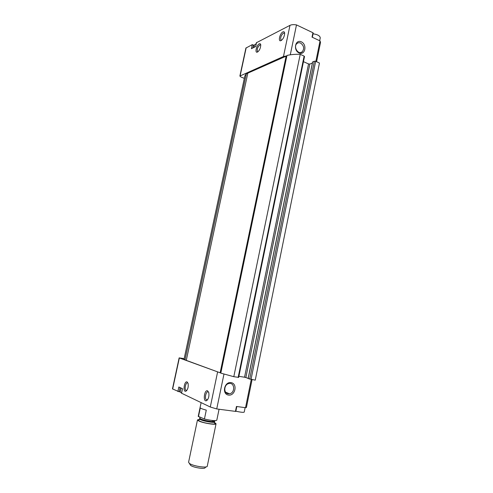 <?xml version="1.0" encoding="UTF-8"?>
<svg xmlns="http://www.w3.org/2000/svg" width="493" height="493" viewBox="0 0 493 493"><rect width="100%" height="100%" fill="white"/><g stroke="black" fill="none" stroke-linecap="round" stroke-linejoin="round"><path stroke-width="0.74" d="M252.81 47.987L253.457 44.992L252.28 44.641L245.902 48.067L239.875 76.045L240.917 76.976L244.318 78.375M253.457 44.992L254.209 46.299M312.346 37.283L313.215 33.062L312.932 32.735L296.49 24.909C293.742 24.459 291.573 24.607 289.976 25.353L256.52 42.675M180.037 387.56L179.138 391.769L180.259 391.639M179.138 391.769L172.464 388.897L179.144 357.887L184.16 358.639M236.819 406.509L235.814 411.427L216.729 408.943L210.283 407.015L181.553 393.217M301.365 41.837C307.41 44.573 305.118 55.752 299.066 52.967C292.953 50.261 295.301 38.947 301.365 41.837M312.932 32.735L312.032 37.135L320.031 40.907L315.865 61.397M296.49 24.909L290.285 54.809M251.245 379.518L245.52 407.711L246.414 407.458L252.059 379.647M281.669 40.241L280.905 40.001C280.277 37.523 281.127 35.206 283.469 33.049L284.677 33.333M207.565 399.737L206.339 399.718C204.336 398.301 206.166 390.77 208.243 391.892L208.675 392.225M220.137 372.8L186.286 360.358L247.819 73.149L286.113 56.177L220.137 372.8L220.846 372.961M247.714 73.642L246.432 73.451L184.986 359.958L186.311 360.254M184.986 359.958L184.049 359.163L244.842 75.928L246.432 73.451M220.827 373.035L179.144 357.887M177.868 391.534L178.836 387.005L182.515 388.706L181.535 393.291M187.118 381.946L188.092 383.406C188.554 386.968 187.845 389.556 185.953 391.177C182.62 392.675 184.166 380.578 187.118 381.946M207.621 390.838L208.798 392.65C209.279 396.341 208.527 399.01 206.549 400.661C202.759 402.448 204.219 389.291 207.621 390.838M235.438 411.433L236.455 406.46L245.52 407.711M223.97 374.088L216.729 408.943M228.499 395.084C235.29 396.125 237.854 383.622 231.069 382.623C224.26 381.477 221.628 394.147 228.499 395.084M286.113 56.177L286.797 56.264M286.963 55.456L220.809 373.133L233.799 376.695L300.219 54.322C295.091 54.168 290.679 54.544 286.963 55.456M238.526 377.361L233.799 376.695M304.347 56.67L304.119 56.091L300.219 54.322M303.46 61.662L308.538 63.936L244.54 377.231L238.883 376.313M308.538 63.936L309.838 64.059L245.865 377.546L244.54 377.231M248.158 378.359L245.865 377.546M312.383 63.03L309.838 64.059M255.251 380.165L319.458 63.024L255.251 380.165L248.189 378.593M319.458 63.024L315.662 61.311L314.349 61.187L312.654 62.044M286.864 55.925L283.475 56.485L239.875 76.045M252.28 44.641L251.412 48.69L255.694 46.539L256.57 42.447M259.263 43.828C260.088 43.458 260.587 43.815 260.76 44.9C260.538 48.524 259.306 50.964 257.075 52.221C254.696 52.708 256.724 44.925 259.263 43.828M282.92 31.885C283.906 31.447 284.492 31.872 284.664 33.154C284.356 36.981 282.994 39.526 280.572 40.783C277.929 41.307 280.086 33.117 282.92 31.885M316.592 61.73L320.512 42.441L320.031 40.907M228.21 393.79L229.436 393.778C235.358 393.044 234.878 382.186 228.98 383.529C223.927 384.207 223.237 393.34 228.21 393.79M300.588 43.064C303.984 45.683 304.526 48.616 302.221 51.851C298.376 55.37 292.91 46.669 296.996 43.483C298.062 42.632 299.257 42.49 300.588 43.064M258.055 51.716L257.457 51.506C256.871 49.164 257.654 46.971 259.793 44.918L260.717 45.017M186.872 390.364L185.929 390.302C184.142 389.063 185.873 381.933 187.716 382.938L188.012 383.153M313.061 33.807C317.628 34.479 320.025 35.841 320.253 37.887L319.674 40.74M235.864 411.187C240.646 412.277 243.431 412.586 244.214 412.105L245.12 407.656M253.969 47.408L254.517 44.838L256.249 43.643M181.036 388.016L180.161 392.101L181.547 392.89M201.119 402.639L198.235 416.32L204.422 419.001C211.405 420.628 215.527 421.028 216.797 420.196L219.065 409.252M204.422 419.001L206.284 410.121C203.104 409.295 201.107 408.561 200.287 407.921L198.439 416.714M189.269 463.315L190.699 465.447C193.638 467.666 205.285 469.398 205.1 467.604L206.203 466.853M188.579 462.224L189.46 463.451C193.046 466.15 207.362 468.319 207.27 466.168L207.276 466.125M199.425 419.401L197.49 419.882L198.426 420.782C202.105 422.926 216.273 425.311 216.057 423.758L214.48 422.55M217.579 372.079L210.283 407.015M179.341 357.998L172.649 389.045M304.119 56.091L238.15 377.398M312.691 61.859L248.182 378.63M314.349 61.187L249.674 379.16M315.662 61.311L251.023 379.481M246.173 47.772L240.14 75.78M289.976 25.353L283.475 56.485M199.764 417.257L199.794 418.126L200.559 418.84C203.517 420.535 214.812 422.439 214.646 421.225L214.098 420.628M200.355 419.525C197.804 419.494 197.305 419.925 198.845 420.837C204.262 423.826 221.936 425.521 213.574 422.291M200.404 419.555C203.362 421.256 214.665 423.16 214.498 421.94L214.874 423.715C215.909 424.658 204.379 423.586 199.067 420.837L198.593 420.313L199.647 418.834L200.404 419.555M214.202 421.503L211.762 420.424M280.911 40.007L281.485 40.266M206.339 399.718L207.343 399.86M206.549 400.661L207.461 399.878M304.52 56.504L238.655 377.428M312.605 61.939L248.115 378.593M281.571 40.26L280.572 40.783M225.621 392.188L229.436 393.778M302.221 51.851L300.594 52.56M257.987 51.734L257.075 52.221M257.457 51.506L257.956 51.722M185.929 390.302L186.755 390.425L185.953 391.177M182.453 388.675L181.473 393.241M255.62 46.576L256.483 42.546M214.88 420.652L214.498 421.94M207.27 466.168L216.057 423.758M188.572 462.261L197.49 419.882M199.647 418.834L199.794 418.126"/></g></svg>
